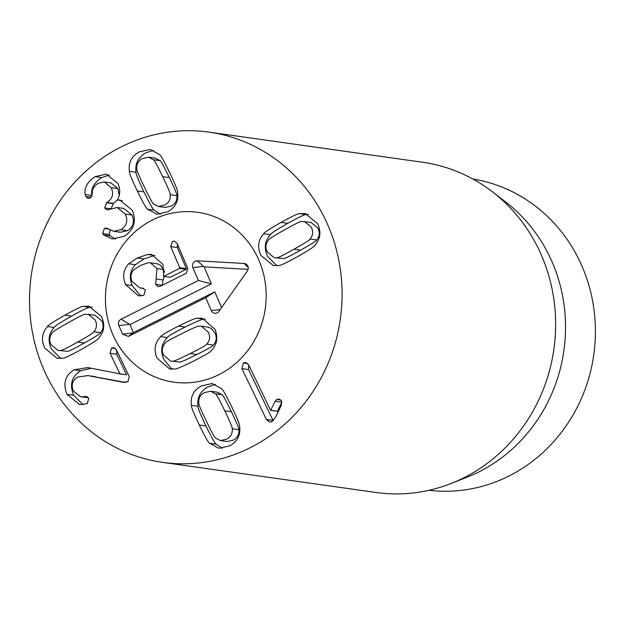 <?xml version="1.0" encoding="UTF-8"?>
<svg xmlns="http://www.w3.org/2000/svg" width="625" height="625" viewBox="0 0 625 625"><rect width="100%" height="100%" fill="white"/><g stroke="black" fill="none" stroke-linecap="round" stroke-linejoin="round"><path stroke-width="0.94" d="M222.031 394.703L217.242 392.172L210.602 391.234L204.312 392.641C200.172 394.984 198.336 398.461 198.797 403.07C198.242 403.5 200.75 409.508 206.328 421.094C211.875 432.617 214.977 438.273 215.633 438.047L220.422 440.578L226.711 439.18C230.852 436.836 232.687 433.352 232.227 428.742L238.867 429.68C239.414 429.227 236.914 423.242 231.367 411.711C225.789 400.133 222.68 394.461 222.031 394.703L215.391 393.773L210.602 391.234M220.422 440.578L227.062 441.516L233.352 440.117C237.492 437.773 239.328 434.289 238.867 429.68M232.227 428.742C232.773 428.289 230.273 422.305 224.727 410.781C219.148 399.195 216.039 393.523 215.391 393.773M191.398 405.375C190.25 396.914 193.492 390.461 201.125 386.016L212.133 383.531L221.391 388.555C222.438 388.758 225.891 394.852 231.75 406.844C237.438 418.852 240.062 425.383 239.633 426.445C240.773 434.906 237.531 441.359 229.898 445.805L218.891 448.289L209.633 443.266C208.578 443.039 205.133 436.961 199.305 425.031C193.586 412.961 190.945 406.414 191.398 405.375L198.031 406.305C197.586 407.344 200.219 413.898 205.945 425.969C211.773 437.898 215.211 443.977 216.273 444.203L222.266 448.359M215.398 384.391L207.766 386.953C200.133 391.398 196.891 397.852 198.031 406.305M209.633 443.266L216.273 444.203M241.93 368.633L243.438 362.93L245.727 362.438L248.68 364.844L270.594 410.367L275.18 401.242L276.82 399.461L279.031 399.031L281.586 401.07L281.344 405.195L275.727 416.969L271.992 421.562L269.547 422.094L266.406 419.492L241.93 368.633L248.563 369.562L273.188 420.695M248.766 365.023L248.563 369.562M266.406 419.492L273.039 420.43M276.82 399.461L280.906 400.039M275.18 401.242L281.82 402.172L277.391 411.219L270.594 410.367M270.75 410.281L277.391 411.219M158.422 206.508L165.062 207.445L171.352 206.047C175.492 203.703 177.328 200.227 176.867 195.609C177.422 195.188 174.914 189.18 169.336 177.594C163.789 166.07 160.688 160.414 160.031 160.641L155.242 158.109L148.602 157.172L142.312 158.57C138.172 160.914 136.336 164.391 136.797 169.008C136.25 169.453 138.75 175.445 144.297 186.969C149.875 198.555 152.984 204.227 153.633 203.977L158.422 206.508L164.711 205.109C168.852 202.766 170.688 199.289 170.227 194.672L176.867 195.609M170.227 194.672C170.781 194.25 168.273 188.242 162.703 176.656C157.148 165.133 154.047 159.477 153.391 159.703L160.031 160.641M153.391 159.703L148.602 157.172M147.633 209.195C146.586 208.992 143.133 202.898 137.273 190.906C131.586 178.898 128.961 172.367 129.391 171.305C128.25 162.844 131.492 156.391 139.125 151.945L150.133 149.461L159.391 154.484C160.445 154.711 163.891 160.789 169.719 172.719C175.438 184.789 178.078 191.336 177.625 192.375C178.773 200.836 175.531 207.289 167.898 211.734L156.891 214.219L147.633 209.195L154.273 210.133L160.266 214.289M153.398 150.328L145.766 152.883C138.133 157.328 134.891 163.781 136.031 172.242C135.594 173.305 138.227 179.836 143.914 191.844C149.773 203.836 153.227 209.93 154.273 210.133M129.391 171.305L136.031 172.242M103.703 234.961L102.68 233.539L104.359 228.469L106.422 228.062L113.812 231.305L120.828 229.711C126.75 225.867 128.227 220.664 125.273 214.102L117.18 207.508L107.172 209.938L104.609 207.938L106.844 202.477C112.437 199.086 113.914 194.148 111.266 187.664L104.32 181.969L98.062 183.383C93.836 186.109 91.922 189.531 92.336 193.648L90.383 197.883L88.125 198.391L85.734 196.492L85.188 194.523C84.109 187.688 87.406 181.727 95.086 176.641L106.305 174.109L118.023 183.453C120.492 189.859 120.258 195.312 117.32 199.82L119.75 200.031L132.211 210.141C136.703 221.195 133.984 229.914 124.07 236.305L112.312 239.016L103.703 234.961L110.344 235.898L115.531 239.102M117.398 199.984L122.328 200.68M95.086 176.641L101.727 177.578C94.047 182.664 90.742 188.625 91.828 195.461L91.93 196.164M109.547 174.984L101.727 177.578M85.188 194.523L91.828 195.461M111.266 187.664L117.906 188.602L119.203 195.227M104.32 181.969L110.961 182.906L117.906 188.602M106.844 202.477L113.484 203.414L111.125 208.555M117.383 199.961L113.484 203.414M104.609 207.938L110.633 208.789M125.273 214.102L131.914 215.039C134.867 221.602 133.391 226.805 127.469 230.648L120.453 232.242L113.812 231.305M117.18 207.508L123.82 208.445L131.914 215.039M120.828 229.711L127.469 230.648M104.359 228.469L108.641 229.07M102.68 233.539L109.32 234.477L110.344 235.898M110.133 230.062L109.32 234.477M84.461 396.508L86.102 396.445L88.711 398.328L87.305 403.68L79.609 404.625L66.992 394.32C62.711 383.516 65.102 375.328 74.156 369.773L87.828 367.57L119.945 373.836L110.055 353.289L111.516 348.047L113.727 347.617L116.328 349.766L129.242 376.602L127.945 381.75L122.391 382.156L87.75 375.578L77.617 377.102C72.336 380.352 70.922 384.992 73.375 391.031L80.438 396.711L87.453 396.93M111.516 348.047L115.586 348.617M116.672 350.477L116.695 354.227L126.586 374.773L119.781 373.922M119.945 373.836L126.586 374.773M91.406 368.234L80.797 370.711C71.742 376.266 69.352 384.445 73.633 395.258L83.109 404.734M66.992 394.32L73.633 395.258M88.352 397.742L80.438 396.711M87.75 375.578L125.492 382.414M122.93 382.234L123.445 382.305M100.531 332.703C103.461 329.211 103.883 325.266 101.797 320.875L94.867 315.141L85.461 314.25C85.07 313.664 79.383 316.453 68.406 322.602C57.492 328.727 52.125 332.133 52.328 332.828C49.391 336.328 48.969 340.273 51.062 344.664L57.992 350.391L67.391 351.281C67.805 351.859 73.477 349.086 84.398 342.961C95.367 336.805 100.75 333.391 100.531 332.703L93.891 331.766C96.82 328.273 97.242 324.328 95.156 319.938L88.227 314.203M57.992 350.391L67.391 351.281M60.758 350.344C61.172 350.922 66.836 348.148 77.758 342.023C88.734 335.867 94.109 332.453 93.891 331.766M83.438 306.406L88.984 306.242L101.43 316.422C105.211 324.609 104.297 331.828 98.68 338.07C98.469 339.188 92.688 342.977 81.32 349.438C69.945 355.719 63.766 358.641 62.773 358.195L57.234 358.359L44.789 348.18C41 339.984 41.922 332.773 47.539 326.531C47.766 325.406 53.539 321.625 64.844 315.195C76.273 308.875 82.477 305.945 83.438 306.406L90.078 307.344C89.109 306.883 82.914 309.812 71.477 316.133C60.18 322.562 54.406 326.344 54.18 327.469C48.555 333.711 47.641 340.922 51.422 349.117L60.68 358.461M92.18 307.07L90.078 307.344M47.539 326.531L54.18 327.469M268.492 240.086C265.562 243.578 265.141 247.523 267.227 251.914L274.156 257.648L283.562 258.531C283.953 259.117 289.633 256.336 300.609 250.188C311.531 244.062 316.891 240.648 316.695 239.961C319.625 236.461 320.047 232.516 317.961 228.125L311.031 222.398L301.625 221.508C301.211 220.93 295.547 223.703 284.625 229.828C273.648 235.984 268.273 239.398 268.492 240.086M274.156 257.648L283.562 258.531M276.922 257.602C277.312 258.188 283 255.398 293.977 249.25C304.891 243.125 310.25 239.719 310.055 239.023L316.695 239.961M310.055 239.023C312.984 235.523 313.406 231.578 311.32 227.195L304.391 221.461M263.703 233.789C263.914 232.672 269.695 228.875 281.062 222.414C292.438 216.133 298.617 213.211 299.602 213.656L305.148 213.492L317.594 223.672C321.383 231.867 320.461 239.078 314.844 245.32C314.609 246.445 308.844 250.227 297.539 256.656C286.109 262.977 279.906 265.906 278.945 265.445L273.398 265.609L260.953 255.43C257.164 247.242 258.086 240.023 263.703 233.789L270.344 234.719C264.727 240.961 263.805 248.18 267.594 256.367L276.844 265.719M299.602 213.656L306.242 214.594C305.258 214.148 299.07 217.07 287.695 223.352C276.336 229.813 270.555 233.602 270.344 234.719M308.344 214.328L306.242 214.594M256.586 444.328A166.742 156.086 98 0 1 162.508 462.359A166.742 156.086 98 0 1 31.25 275.445A166.742 156.086 98 0 1 209.094 132.141A166.742 156.086 98 0 1 340.094 267.68A166.742 156.086 98 0 1 256.586 444.328M149.398 221.609A85.758 80.273 98 0 1 197.781 212.336A85.758 80.273 98 0 1 265.289 308.461A85.758 80.273 98 0 1 173.82 382.164A85.758 80.273 98 0 1 106.453 312.453A85.758 80.273 98 0 1 149.398 221.609M472.883 179.008A157.219 147.164 98 0 1 593.75 307.891A157.219 147.164 98 0 1 514.789 472.922A157.219 147.164 98 0 1 428.961 490.297M492.414 191.789L505.922 202.195A157.219 147.164 98 0 1 563.891 350.594A157.219 147.164 98 0 1 467.133 477.156L451.273 483.422A166.742 156.086 -82 0 0 470.125 474.453A166.742 156.086 -82 0 0 492.414 191.789A166.742 156.086 -82 0 0 422.641 162.266L209.094 132.141M162.508 462.359L376.047 492.484A166.742 156.086 -82 0 0 451.273 483.422M141.852 295.922L139.477 294.664L132.211 285.547C128.914 277.523 129.953 270.586 135.328 264.734L144 258.93L154.82 255.359M164.516 272.336L163.648 269.523L160.086 264.891L157.086 263.758L150.445 262.82L147.938 262.812L140.555 265.461L133.781 269.828C130.781 273.117 130.188 276.977 131.992 281.398L139.867 287.938L142.547 288.094L145.406 290.227L143.773 295.367L138.477 295.891L125.578 284.609C122.281 276.586 123.32 269.648 128.695 263.797L137.367 257.992L147.555 254.492L151.648 254.477L163.008 264.398L163.633 276.359L179.453 268.438L179.719 267.68L170.734 246.656L172.422 241.484L174.492 241.094L177.148 243.445L187.883 268.547L186.211 273.281L160.656 286.078L158.195 286.594L155.625 284.344L157.008 268.586L150.445 262.82M155.625 284.344L162.258 285.281L163.023 279.953L164.406 276.469M163.633 276.359L170.273 277.297L186.094 269.375L186.359 268.617L177.375 247.594L177.375 243.977M163.023 279.953L156.383 279.016M132.211 285.547L125.578 284.609M154.188 255.43L147.555 254.492M214.906 329.141C218.336 337.516 217.109 344.688 211.234 350.648C210.953 351.766 205.031 355.266 193.477 361.141C181.789 366.906 175.477 369.531 174.531 369.023L169.727 369.039L157.008 358.133C153.578 349.758 154.805 342.594 160.688 336.625C160.938 335.516 166.875 332.008 178.492 326.102C190.117 320.375 196.414 317.758 197.383 318.25L202.188 318.234L214.906 329.141M173.18 369.156L170.789 367.977L163.648 359.07C160.219 350.695 161.445 343.523 167.32 337.562C167.578 336.453 173.516 332.945 185.133 327.039C196.758 321.312 203.055 318.695 204.023 319.188L205.375 319.055M204.023 319.188L197.383 318.25M167.32 337.562L160.688 336.625M172.852 361.078C173.219 361.68 179.008 359.18 190.234 353.562C201.391 347.969 206.891 344.82 206.727 344.117C209.797 340.766 210.391 336.844 208.492 332.352L201.43 326.219L199.062 326.195C198.672 325.602 192.898 328.102 181.734 333.688C170.516 339.305 165 342.461 165.188 343.156C162.117 346.508 161.523 350.43 163.422 354.922L170.484 361.055L179.492 362.016C179.859 362.617 185.648 360.117 196.875 354.5C208.031 348.906 213.531 345.758 213.359 345.055L206.727 344.117M213.359 345.055C216.438 341.703 217.031 337.781 215.133 333.289L211.32 328.398L208.07 327.156L201.43 326.219M170.484 361.055L179.492 362.016M128.43 336.414L122.523 334.156L118.844 325.555A4.766 4.461 98 0 1 121.078 319.219L198.406 280.5L192.891 267.602A4.766 4.461 98 0 1 197.281 260.812L244.117 263.461A4.766 4.461 98 0 1 247.344 271.023L218.891 311.375A4.766 4.461 98 0 1 211.273 310.602L205.758 297.695L128.43 336.414L133.391 332.594L214.789 291.844L221.539 307.625M122.523 334.156L132.789 332.992M205.758 297.695L214.789 291.844M244.117 263.461L248.203 267.375M197.281 260.812L204.109 266.867L211.375 283.859L129.984 324.617L133.391 332.594M248.109 269.359L204.109 266.867M192.891 267.602L203.156 266.438M198.406 280.5L211.375 283.859M121.078 319.219L129.984 324.617M118.844 325.555L129.109 324.391M152.711 219.852A85.758 80.273 98 0 1 197.781 212.336A85.758 80.273 98 0 1 265.289 308.461A85.758 80.273 98 0 1 173.82 382.164A85.758 80.273 98 0 1 106.18 310.523A85.758 80.273 98 0 1 152.711 219.852M224.727 410.781L231.367 411.711M199.305 425.031L205.945 425.969M243.438 362.93L247.789 363.547M162.703 176.656L169.336 177.594M137.273 190.906L143.914 191.844M85.734 196.492L91.195 197.266M106.367 202.75L113.008 203.688M110.055 353.289L116.695 354.227M74.156 369.773L80.797 370.711M89 375.781L95.641 376.719M77.758 342.023L84.398 342.961M64.844 315.195L71.477 316.133M293.977 249.25L300.609 250.188M281.062 222.414L287.695 223.352M163.648 269.523L157.008 268.586M143.398 288.297L141.562 288.039M135.328 264.734L128.695 263.797M144 258.93L137.367 257.992M186.094 269.375L179.453 268.438M186.359 268.617L179.719 267.68M177.375 247.594L170.734 246.656M185.133 327.039L178.492 326.102M196.875 354.5L190.234 353.562M211.273 310.602L220.148 309.594M143.867 288.5L139.867 287.938"/></g></svg>
